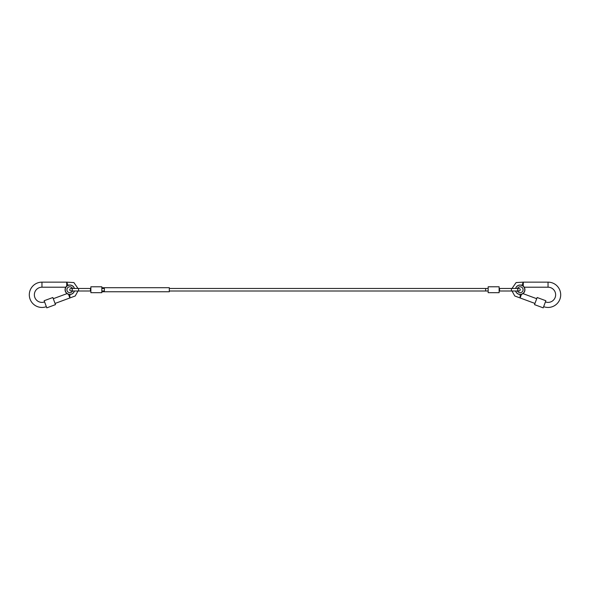 <?xml version="1.0" encoding="UTF-8"?>
<svg xmlns="http://www.w3.org/2000/svg" width="590" height="590" viewBox="0 0 590 590"><rect width="100%" height="100%" fill="white"/><g stroke="black" fill="none" stroke-linecap="round" stroke-linejoin="round"><path stroke-width="0.89" d="M69.782 289.742A1.268 1.268 0 0 1 71.051 288.473A1.268 1.268 0 0 1 72.312 289.742A1.268 1.268 0 0 1 71.051 291.003A1.268 1.268 0 0 1 69.782 289.742M520.218 289.742A1.268 1.268 0 0 1 518.949 291.003A1.268 1.268 0 0 1 517.688 289.742A1.268 1.268 0 0 1 518.949 288.473A1.268 1.268 0 0 1 520.218 289.742M101.834 291.003L104.371 291.003L104.371 288.473L101.834 288.473M488.166 291.003L485.629 291.003L485.629 288.473L169.315 288.473M485.629 291.003L169.315 291.003M90.875 292.692L90.875 286.784L101.834 286.784L101.834 292.692L90.875 292.692L101.834 292.692M499.125 286.784L499.125 292.692L488.166 292.692L488.166 286.784L499.125 286.784L488.166 286.784M101.834 287.714L169.315 287.714L169.315 291.762L101.834 291.762M543.655 306.667A12.656 12.656 0 0 0 560.5 297.028A12.656 12.656 0 0 0 548.044 282.145L523.293 282.145L521.951 285.383A4.72 4.72 0 0 0 515.586 288.473M545.411 301.918A7.589 7.589 0 0 0 555.522 296.136A7.589 7.589 0 0 0 548.044 287.205L524.215 287.205M517.467 288.473A2.95 2.95 0 0 1 523.087 289.742A2.95 2.95 0 0 1 517.467 291.003M515.667 288.473A4.639 4.639 0 0 1 524.768 289.742A4.639 4.639 0 0 1 515.667 291.003M537.151 297.515L545.853 300.73L543.213 307.855L534.51 304.632L537.151 297.515M515.586 291.003A4.72 4.72 0 0 0 520.129 294.462L520.129 297.965L534.953 303.444M521.951 285.383L523.175 286.025A4.801 4.801 0 0 1 521.516 294.336L520.129 294.462M522.969 293.614L536.708 298.702M46.345 306.667A12.656 12.656 0 0 1 29.5 297.028A12.656 12.656 0 0 1 41.956 282.145L66.707 282.145L66.707 286.128M44.589 301.918A7.589 7.589 0 0 1 34.478 296.136A7.589 7.589 0 0 1 41.956 287.205L65.785 287.205M74.414 288.473A4.72 4.72 0 0 0 68.049 285.383L66.825 286.025A4.801 4.801 0 0 0 68.484 294.336L69.871 294.462A4.72 4.72 0 0 0 74.414 291.003M72.533 288.473A2.95 2.95 0 0 0 66.913 289.742A2.95 2.95 0 0 0 72.533 291.003M55.489 304.632L52.849 297.515L44.147 300.73L46.787 307.855L55.489 304.632M74.333 288.473A4.639 4.639 0 0 0 65.232 289.742A4.639 4.639 0 0 0 74.333 291.003M67.031 293.614L53.292 298.702M77.998 291.003L75.218 295.988L55.047 303.444M78.212 288.473L90.093 288.473A1.268 0.391 -90 0 1 90.484 289.742A1.268 0.391 -90 0 1 90.093 291.003L78.212 291.003A1.268 0.391 -90 0 0 78.603 289.742A1.268 0.391 -90 0 0 78.212 288.473L71.051 288.473M518.949 291.003L511.788 291.003A1.268 0.391 -90 0 1 511.397 289.742A1.268 0.391 -90 0 1 511.788 288.473L499.125 288.473M511.788 291.003L499.907 291.003A1.268 0.391 -90 0 1 499.516 289.742A1.268 0.391 -90 0 1 499.907 288.473M548.044 287.205L548.044 282.145M521.472 294.344L520.129 297.965L514.782 295.988L512.002 291.003M523.293 286.128L523.293 282.145L516.11 282.566L512.002 288.473M41.956 282.145L41.956 287.205M77.998 288.473L73.89 282.566L66.707 282.145L68.049 285.383M69.871 294.462L69.871 297.965L68.529 294.344M90.093 291.003L90.875 291.003M488.166 288.473L485.629 288.473M499.907 291.003L499.125 291.003M511.788 288.473L518.949 288.473M90.093 288.473L90.875 288.473M78.212 291.003L71.051 291.003"/></g></svg>
